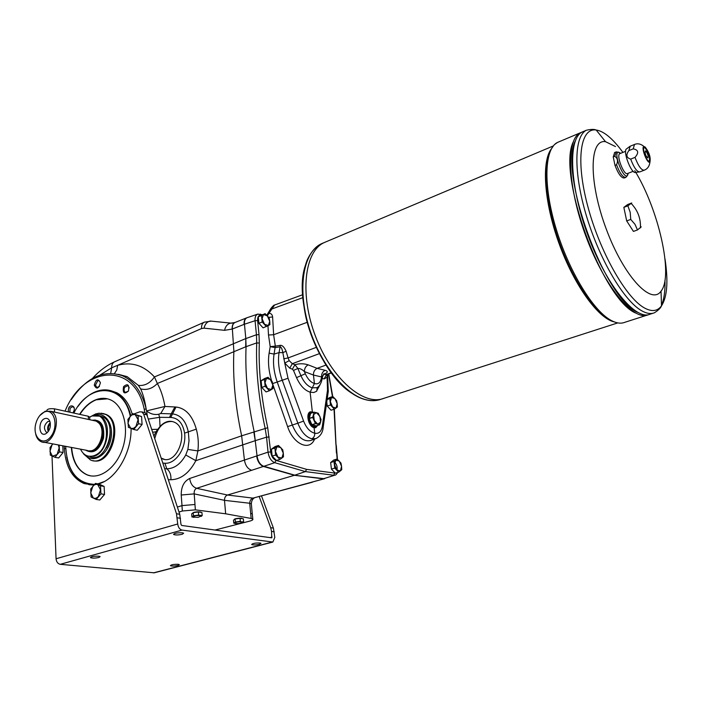 <?xml version="1.0" encoding="UTF-8"?>
<svg xmlns="http://www.w3.org/2000/svg" width="702" height="702" viewBox="0 0 702 702"><rect width="100%" height="100%" fill="white"/><g stroke="black" fill="none" stroke-linecap="round" stroke-linejoin="round"><path stroke-width="1.05" d="M182.002 505.598L181.213 495.015L194.182 493.883C193.954 491.084 194.787 489.224 196.674 488.311L263.382 466.453L294.454 475.289L261.749 465.672L294.814 475.175L305.37 471.595L274.745 462.679L263.75 466.339C260.126 464.829 257.897 461.337 257.046 455.87L254.185 431.721C247.692 401.658 244.989 373.306 246.06 346.674L245.823 338.583L256.449 334.757L255.063 320.717L244.454 324.227L245.823 338.575L245.709 346.797L256.713 342.901L256.449 334.757L259.02 334.626L257.625 320.603C257.467 316.821 258.661 315.04 261.205 315.259M630.203 146.218L628.852 150.614L633.178 148.868C638.46 149.833 639.074 152.667 635.029 157.38L630.686 159.108C633.95 167.69 636.995 171.955 639.829 171.902L644.032 170.261M614.662 152.527L613.232 156.932L615.005 165.374C618.295 173.973 621.393 178.176 624.297 177.992L625.649 177.457M615.005 165.374L616.549 164.759C619.84 173.368 622.928 177.58 625.824 177.387L627.518 175.465L628.29 173.227M337.732 472.455C336.469 474.394 335.591 475.28 335.082 475.105L323.552 478.738L294.454 475.289L324.552 478.711M321.63 381.019L321.226 378.764C320.094 382.985 317.83 384.564 314.426 383.529L313.461 375.052L304.387 371.577C304.431 368.41 305.703 366.172 308.213 364.864C303.957 363.469 299.535 363.417 294.937 364.707L297.876 368.489C299.824 368.287 301.992 369.322 304.387 371.577L305.317 373.771C307.695 379.054 310.732 382.3 314.426 383.529L310.126 392.181C304.615 390.347 300.079 385.495 296.534 377.632L293.48 370.41L292.392 369.191L289.75 368.19L292.304 363.689L289.215 360.635L284.74 363.057L282.862 352.65L286.091 351.211C284.249 347.095 282.301 345.138 280.256 345.349L280.072 346.832C281.177 346.876 282.107 348.815 282.862 352.65L279.071 352.579L274.061 354.098C272.753 362.68 273.806 371.981 277.229 381.993L292.278 424.947C297.288 436.863 303.422 442.058 310.661 440.523L315.891 438.61L311.785 438.785C305.914 437.109 301.272 431.914 297.859 423.201L303.589 421.077C306.326 427.922 310.038 431.976 314.733 433.222L314.733 433.231C318.831 434.038 321.384 431.616 322.385 425.982L327.518 390.101L327.018 374.71M293.48 370.41L297.876 368.489L300.93 375.702C303.887 382.257 307.66 386.302 312.25 387.855L316.865 387.679M310.302 411.811L313.118 412.478M313.575 412.328L310.424 411.767C305.361 413.162 308.494 426.746 314.101 427.65L315.751 427.623L317.664 425.403M317.339 425.509L315.444 427.711M320.191 384.485L316.391 391.383L313.733 392.523L310.126 392.181L312.311 411.697M314.101 427.65L314.733 433.222C314.847 435.889 313.864 437.75 311.785 438.785M321.226 378.764L321.639 376.965L322.806 375.868M316.786 391.067L317.181 387.504M319.305 353.668L292.304 363.689L294.937 364.707L292.392 369.191M286.091 351.211L288.092 357.941L283.748 358.81M323.069 375.131L324.798 373.955C327.974 372.429 328.097 371.209 325.175 370.314L317.137 368.357L325.86 365.093M327.422 374.499L327.386 377.106L324.131 378.922L326.465 374.543L323.771 374.078M331.335 373.025L326.465 374.543L331.151 372.788M280.256 345.349L275.324 346.13L273.631 334.74L307.186 322.315M314.61 439.075C309.696 451.535 293.462 444.471 287.609 426.623L297.859 423.201L282.265 380.308C278.782 370.331 277.72 361.091 279.071 352.579L280.072 346.832L275.131 347.613L270.209 346.648L275.324 346.13L274.061 354.098L269.12 353.132L270.209 346.648L268.489 335.003L273.631 334.74L272.613 317.006L268.568 317.339M251.298 470.138C247.552 468.682 245.261 465.242 244.41 459.819L241.646 435.81L267.716 427.729C261.188 397.806 258.389 369.594 259.31 343.094L259.02 334.626M315.224 427.132L313.522 427.22C308.555 426.307 305.721 413.715 310.196 412.495L310.477 412.416M326.974 403.825L326.825 402.5M331.142 466.69L330.993 465.365M334.661 462.293C336.811 464.496 337.574 467.102 336.942 470.121M258.108 314.031L257.581 314.189C255.677 315.119 254.835 317.295 255.063 320.717L257.625 320.603M181.213 495.015C181.177 486.749 184.003 481.239 189.707 478.474L268.041 452.141C268.936 457.625 271.165 461.135 274.745 462.679L276.053 460.398C273.175 459.169 271.393 456.353 270.691 451.965L267.716 427.729M261.548 315.514L265.075 313.654L267.348 315.874L268.901 313.382L267.348 315.874L269.235 318.243L269.752 321.384L268.339 325.561L263.101 327.86L258.906 323.289L262.206 321.999L261.548 315.514L258.257 316.804L258.906 323.289M268.445 313.733L266.839 315.338M302.755 297.683L271.463 309.126L270.849 308.52C272.946 305.94 274.184 304.782 274.561 305.045L268.901 313.382C271.069 313.259 272.306 314.47 272.613 317.006M177.369 507.081L181.941 505.615L195.007 504.484L194.182 493.883L224.5 500.342C224.473 497.657 225.456 495.884 227.457 495.024L294.454 475.289L323.192 478.843L334.986 475.131M306.59 469.366L305.37 471.595L333.678 475.245L334.81 473.087L306.59 469.366L276.053 460.398M274.772 304.966L302.536 294.77M323.833 374.017L324.798 373.955M308.213 364.864L317.137 368.357C314.584 369.621 313.355 371.849 313.461 375.052L321.639 376.965C321.402 373.771 322.587 371.551 325.175 370.314M316.242 347.385L288.092 357.941L289.215 360.635M246.902 317.769L246.551 317.909C244.691 318.883 243.875 321.042 244.103 324.368L244.454 324.227C244.226 320.902 245.042 318.743 246.902 317.769L247.358 317.602M71.288 399.587C86.478 377.325 103.571 369.392 122.552 375.781C134.179 381.133 142.041 392.181 146.156 408.941C144.919 400.93 143.103 394.261 140.681 388.943L138.391 385.407C144.735 386.03 150.079 383.204 154.44 376.93L157.345 383.485C160.749 389.496 163.294 397.148 164.97 406.449L176.026 407.028C185.618 408.178 192.374 415.549 196.297 429.141C198.236 436.144 198.763 443.418 197.885 450.947L241.646 435.819C235.258 405.967 232.669 377.79 233.88 351.298L232.362 328.992C232.151 325.71 233.003 323.561 234.907 322.525L235.214 322.402M312.855 412.565L310.565 412.372C306.09 413.592 308.924 426.193 313.891 427.097L315.496 427.053L317.076 425.596M314.127 412.162L310.688 413.276L314.163 412.135L318.296 413.259L321.068 419.489L320.577 422.13L317.743 424.183L315.4 423.587L312.706 417.418L314.119 412.197L310.644 413.338L309.222 418.55L311.907 424.701L316.19 425.868M319.603 424.78L317.743 424.183L314.242 420.445L313.592 414.654L316.435 412.636L319.919 416.374L320.577 422.13L319.638 424.78L316.119 425.886M312.609 412.644C306.914 410.819 308.573 425.403 314.206 426.535L316.839 425.675M275.605 455.028L272.157 456.098L276.465 460.451L279.914 459.398L275.605 455.028L274.903 448.043L271.463 449.122L272.157 456.098M274.903 448.043L278.492 445.472L275.07 446.551L271.463 449.122M278.492 445.472L282.766 449.833L283.318 453.238L281.897 458.02L279.914 459.398M283.476 456.774L283.318 453.238L280.835 447.595L276.904 446.691L275.456 451.465L277.966 457.151L281.897 458.02L283.476 456.774M334.775 468.111L331.423 469.094L335.31 473.157L338.662 472.183L334.775 468.111L334.012 461.512L330.66 462.504L331.423 469.094M334.012 461.512L337.118 459.029L333.783 460.021L330.66 462.504M336.732 453.264L337.118 459.038L340.979 463.101L341.558 466.321L340.409 470.858L338.662 472.183M341.751 469.656L341.558 466.321L339.241 461.012L335.767 460.214L334.591 464.75L336.916 470.094L340.409 470.858L341.751 469.656M266.391 326.588L262.206 321.999M265.075 313.654L258.257 316.804M269.893 324.684L269.752 321.384L267.348 315.874L263.504 314.505L262.065 318.673L264.496 324.227L268.339 325.561L269.893 324.684M265.145 386.24L261.776 387.425L266.049 391.918L269.419 390.742L265.145 386.24L264.47 379.484L261.109 380.686L261.776 387.425M264.47 379.484L268.067 377.281L264.707 378.475L261.109 380.686M268.067 377.281L272.297 381.783L272.841 385.065L271.402 389.54L269.419 390.742M272.981 388.487L272.841 385.065L270.384 379.466L266.47 378.308L265.005 382.792L267.48 388.425L271.402 389.54L272.981 388.487M330.519 404.993L327.237 406.063L331.054 410.214L334.336 409.152L330.519 404.993L329.773 398.639L327.132 399.517M326.772 402.062L327.237 406.063M329.773 398.639L332.836 396.49L329.571 397.578L327.167 399.254M332.836 396.49L336.627 400.649L337.188 403.738L336.047 407.994L334.336 409.152L336.398 452.957M337.372 406.958L337.188 403.738L334.924 398.508L331.493 397.499L330.335 401.746L332.616 407.011L336.047 407.994L337.372 406.958M324.666 478.676L253.018 498.122C250.947 498.938 249.842 500.649 249.71 503.246L251.158 518.445L225.649 513.794L224.5 500.342L249.71 503.246L251.342 503.913L251.395 504.527M74.228 408.213L73.052 406.502L70.112 408.125L69.84 412.206M68.445 411.898C67.041 402.632 78.273 405.028 72.859 412.864M72.745 412.837L73.262 412.311M129.221 387.916L127.957 385.573L124.666 387.223C123.684 389.566 123.912 391.286 125.351 392.409L128.396 391.128M123.561 386.644C127.825 383.134 129.458 384.591 128.457 391.014C124.184 394.515 122.552 393.059 123.561 386.644M100.404 382.704L99.219 380.756L97.789 380.721L95.49 385.082L96.736 387.469L99.43 386.486M100.053 375.026L111.662 367.778L117.655 365.312C131.59 361.521 143.849 365.391 154.44 376.93L245.472 338.706M162.829 463.136L164.917 463.223L166.786 468.796C174.35 468.664 180.668 464.057 185.749 454.975L187.873 449.394L197.885 450.947L195.832 460.688C189.207 473.113 180.897 479.466 170.911 479.747C171.227 474.903 169.858 471.253 166.786 468.796L164.68 468.717M194.945 504.475L195.367 509.854L225.649 513.794M211.223 321.13L204.387 322.157M324.306 478.782L311.407 482.23M252.369 514.487L252.325 514.022M244.103 324.377L232.16 329.08C231.958 325.798 232.836 323.631 234.793 322.578L234.951 322.508M232.16 329.08L224.517 330.326C225.588 326.035 227.729 323.631 230.94 323.113L232.283 323.201M224.517 330.326L204.01 328.141C205.063 323.912 207.204 321.551 210.424 321.051L230.94 323.113L234.907 322.525M204.01 328.141L201.535 328.554C201.36 325.403 202.237 323.306 204.168 322.253L114.751 361.749M138.391 385.407L127.132 376.641L118.664 374.394M245.709 346.797L157.345 383.485C152.483 388.557 146.929 390.382 140.681 388.943M114.461 373.534L116.786 369.989L117.655 365.312L201.535 328.554M65.049 411.153C83.371 365.496 134.591 361.284 144.235 409.327L146.156 408.941L146.56 410.889L164.97 406.449L160.723 413.522L158.705 414.25L159.6 417.321L160.021 426.5C164.68 421.49 169.524 420.094 174.552 422.297C190.417 429.238 177.343 466.567 161.872 458.555L161.214 458.239M144.875 412.609L144.235 409.327M158.705 414.25C154.379 415.066 150.333 413.943 146.56 410.889L147.481 416.734M164.917 463.223C175.79 464.25 186.785 447.543 184.565 433.134C182.88 423.236 178.273 418.006 170.753 417.444L159.6 417.321L148.262 419.076M187.873 449.394L189.022 440.724L188.373 432.195C185.995 420.928 180.66 414.821 172.376 413.882L171.183 413.847L169.533 417.427M184.565 433.134L196.297 429.141M174.895 406.967L171.183 413.847L160.723 413.522M153.922 436.214L155.888 431.818L160.021 426.5M157.634 429.308L151.693 429.457M253.826 431.835L255.221 440.68L195.832 460.688L185.749 454.975M94.261 385.152C96.025 379.019 98.069 378.22 100.412 382.748C98.64 388.89 96.586 389.698 94.261 385.152M90.532 484.766L91.304 484.906M132.204 414.136C129.221 403.755 124.096 396.621 116.813 392.743L111.048 390.733M88.171 484.362L89.847 484.836M259.231 496.665L270.691 527.702L271.525 531.405L271.753 537.846L181.695 525.456L180.976 524.447L179.747 514.259L146.858 414.838L145.156 412.679L143.963 412.399M92.997 460.617C111.425 466.251 124.061 421.481 106.063 414.434L103.106 413.513M107.538 398.833L96.271 399.789C89.961 402.307 84.512 407.186 79.923 414.408M71.63 447.472C72.85 461.609 78.159 470.779 87.548 475L90.716 475.877M71.306 447.411C72.525 461.547 77.825 470.726 87.215 474.938C99.947 479.984 116.532 467.681 122.789 447.911C129.221 428.22 123.675 406.195 111.249 400.201C106.423 397.867 101.325 397.709 95.946 399.719C89.637 402.237 84.187 407.107 79.598 414.338M104.168 481.59L97.859 483.845M94.498 484.354C76.79 483.494 67.19 470.823 65.69 446.34M73.85 413.083C88.987 382.432 123.806 382.888 130.256 416.268M92.506 484.898L85.539 483.581C75.816 479.554 69.551 470.726 66.751 457.09M77.878 406.59C83.108 399.306 89.093 394.313 95.841 391.619C102.536 389.075 108.889 389.294 114.9 392.278C122.683 396.454 127.975 404.255 130.774 415.672M164.101 459.24L161.162 458.09M154.738 438.671C157.801 426.772 163.706 421.051 172.473 421.525M252.378 514.566L252.316 513.969L250.684 513.329M179.019 512.056L182.345 511.003L195.367 509.854M251.158 518.445L252.79 519.068C253.282 519.752 252.202 520.445 249.552 521.165L214.996 530.045M234.6 519.357C237.1 518.155 239.619 517.918 242.164 518.638M193.261 512.653C196.402 511.697 198.885 511.582 200.711 512.32C198.938 511.67 196.499 511.776 193.419 512.635M191.927 517.005L193.471 515.777L198.613 515.084L198.368 511.96L201.939 512.504L202.185 515.61L198.069 517.365L191.927 517.005L191.69 513.899L193.225 512.662C194.129 511.705 201.711 511.679 200.754 512.32M193.471 515.777L193.225 512.662L198.368 511.96M202.185 515.61L198.613 515.084M193.734 517.453L192.708 516.575L196.051 515.619L200.412 515.531L201.413 516.409M236.047 523.631L233.748 523.148L233.485 520.156L235.109 518.989L235.381 521.99L240.338 521.323L240.066 518.322L235.109 518.989M233.748 523.148L235.381 521.99M243.638 521.814L239.531 523.481L235.416 523.569L234.573 522.753L237.873 521.832L243.638 521.814L243.366 518.822L240.066 518.322M241.979 522.972L242.822 522.569L240.338 521.323M106.362 447.832C109.398 442.357 110.662 436.539 110.161 430.37M93.752 420.507L95.086 419.91M80.493 449.157C83.529 455.221 87.925 457.423 93.699 455.782C113.592 449.631 108.626 405.194 89.68 417.242M92.067 420.226C100.921 419.278 104.747 425.236 103.536 438.101C99.289 450.386 93.296 454.396 85.547 450.114M86.96 456.177L94.05 456.274C108.248 452.369 112.689 421.016 99.833 416.146L91.997 415.944L89.672 417.085M99.105 415.838L102.431 416.716C118.691 423.113 106.327 463.548 90.137 456.87M96.13 420.928L97.587 421.419C109.345 425.947 100.737 455.212 88.908 450.868L93.41 450.684C103.773 447.797 106.967 424.921 97.552 421.411L95.472 420.823M95.226 420.744C109.688 421.182 102.106 456.046 88.645 450.842M39.698 415.663L45.2 411.214L50.86 411.311C63.04 416.154 52.922 447.622 41.102 441.672C38.373 440.417 36.557 437.811 35.644 433.862M93.322 420.498L96.279 421.139L98.85 423.078C106.239 430.379 99.579 451.096 89.909 450.886M52.562 411.679L54.563 412.039L54.431 408.827L88.276 416.242L89.68 417.304M97.315 421.718L99.254 423.332C106.353 430.344 100.342 450.236 90.962 450.763M50.395 423.657C48.42 425.71 47.894 428.062 48.824 430.703M48.271 431.554C47.043 428.211 47.701 425.245 50.246 422.665M46.464 432.309L47.464 432.511L46.464 432.309C43.392 428.668 43.893 425.052 47.964 421.463L49.921 421.481M44.779 418.611C47.078 417.883 48.78 418.822 49.895 421.411C51.106 426.632 49.789 430.721 45.946 433.669C38.821 437.785 37.566 421.024 44.779 418.611M44.524 411.934C54.115 407.836 59.012 426.219 50.904 436.504C43.033 447.156 31.95 437.206 35.881 423.411L36.601 421.156C38.478 416.462 41.12 413.39 44.524 411.934M88.276 416.242L88.434 419.436M46.858 410.767L46.841 410.398C47.455 408.924 49.982 408.397 54.431 408.827M58.38 444.954L59.135 448.016L57.064 454.563L55.054 457.327L58.652 457.967L63.092 452.536L62.811 445.796M59.144 445.103L59.512 451.869L57.064 454.563L52.466 456.195L49.956 451.316L52.018 444.814L52.896 443.91M55.054 457.327L50.325 455.15L50.026 447.569L52.79 443.892M59.512 451.869L63.092 452.536M96.209 499.438L99.824 499.982L104.545 494.41L104.115 486.416L98.991 484.029L95.393 483.441L97.727 484.599L100.5 489.803L98.35 496.621L95.937 498.332L93.427 498.183L90.69 492.971L92.831 486.196L94.498 484.792L96.692 484.31L100.509 485.837L100.93 493.857L96.209 499.438L91.102 496.998L90.707 489.022L95.393 483.441M100.93 493.857L104.545 494.41M100.509 485.837L104.115 486.416M133.705 429.492L137.241 430.256L142.085 424.473L141.576 416.54L132.713 413.627L135.161 414.628L138.092 419.656L135.907 426.544L133.415 428.378L130.818 428.352L127.922 423.315L130.089 416.47L131.809 414.987L134.451 414.434L138.048 415.733L138.557 423.692L133.705 429.492L128.378 427.316L127.896 419.41L132.713 413.627M138.557 423.692L142.085 424.473M138.048 415.733L141.576 416.54M261.539 496.033L273.411 528.106L274.798 537.451L272.859 542.049L182.037 530.08C179.642 529.431 178.211 527.404 177.72 523.99L176.492 513.785L143.656 414.101L141.962 411.934L139.777 411.837L134.038 413.926M98.903 557.493L100.158 556.616L98.649 556.186C93.901 556.098 91.163 556.581 90.435 557.625C92.19 558.318 95.016 558.274 98.903 557.493M182.143 534.301L183.661 533.222L182.336 532.8C177.255 532.66 174.333 533.213 173.561 534.45C175.333 535.178 178.194 535.126 182.143 534.301M259.371 544.322L260.986 543.304L259.951 542.979C255.247 542.9 252.483 543.418 251.658 544.541C253.185 545.129 255.756 545.059 259.371 544.322M178.018 565.479L179.37 564.636L178.176 564.303C173.754 564.25 171.165 564.706 170.402 565.672C171.92 566.242 174.456 566.181 178.018 565.479M52.001 455.975L56.063 558.757C56.432 561.933 57.845 563.785 60.284 564.32L154.212 572.814L272.745 542.084M64.233 446.068L64.338 448.446C65.567 466.558 72.174 478.273 84.179 483.581L94.077 484.792M98.438 483.941C115.883 479.51 131.52 453.229 131.081 428.457M630.686 159.108C626.351 157.766 625.736 154.931 628.852 150.614M613.232 156.932L614.768 156.309C617.628 158.178 618.225 160.995 616.549 164.759M619.963 153.598L619.831 153.65C615.908 154.993 623.973 175.851 627.5 173.534L633.178 171.297M629.694 146.525L626.658 148.815C622.244 150.553 631.624 174.842 635.74 172.367L639.118 171.981M645.191 147.06L644.067 146.56C640.461 146.551 647.534 164.961 649.982 161.951C650.815 157.397 649.218 152.431 645.191 147.06M645.401 148.008L644.199 147.631C641.689 148.482 647.121 162.627 649.376 161.109C650.438 157.494 649.113 153.124 645.401 148.008M649.227 161.162C650.201 157.441 648.859 153.08 645.199 148.087L644.146 147.666M645.866 151.123L645.243 150.93C644.901 153.896 645.796 156.239 647.946 157.968C648.499 156.072 647.806 153.791 645.866 151.123M647.946 157.968L647.937 157.976C648.49 156.081 647.797 153.799 645.858 151.132L645.261 150.921M627.869 205.844L631.73 202.975L627.737 204.493L623.841 207.362L626.693 220.919L633.432 231.414L637.477 229.94L635.02 224.368L630.747 219.419L630.203 212.285L627.869 205.844L623.841 207.362M641.233 226.843L637.477 229.94M583.643 131.388L580.291 132.81C565.715 139.347 567.488 187.258 586.135 236.899C604.606 286.618 633.625 321.455 648.043 314.847L624.648 322.367C620.91 323.833 616.505 323.227 611.442 320.568C593.357 311.249 568.778 271.191 555.931 228.159C542.979 185.117 544.419 148.631 557.511 142.436L558.976 141.822M580.449 132.739L581.563 132.274L580.44 132.748M573.183 142.041C557.002 174.807 602.413 299.087 635.486 312.969M554.755 144.375L557.511 142.436L580.291 132.81C565.724 139.338 567.497 187.25 586.144 236.899C604.615 286.618 633.634 321.446 648.051 314.847M622.911 152.404C617.83 145.393 612.881 139.917 608.046 135.977C603.764 132.511 599.815 130.528 596.191 130.028C580.343 127.431 575.491 160.047 587.627 205.721C599.596 251.325 625.71 297.543 644.155 307.792C651.684 312.004 657.467 311.346 661.503 305.835C660.714 308.002 658.336 310.328 654.361 312.82C650.807 314.224 646.577 313.531 641.663 310.749C624.166 301.026 599.78 260.152 586.609 216.506C573.332 172.841 574.008 136.135 586.451 130.212L582.256 131.976C567.725 138.496 569.55 186.434 588.215 236.135C606.703 285.907 635.687 320.796 650.043 314.206C635.696 320.788 606.712 285.898 588.223 236.126C569.559 186.434 567.734 138.496 582.256 131.976L583.652 131.388M583.502 131.458L582.397 131.923L583.511 131.45M575.201 141.128C559.003 173.806 604.589 298.561 637.6 312.346M615.47 146.551L605.519 141.681C589.241 138.891 588.548 181.906 606.238 229.001C623.692 276.184 651.28 305.695 661.03 291.163C673.727 275.754 658.695 209.477 634.775 170.674M553.273 145.963L324.192 242.585C304.299 251.377 299.394 294.875 315.724 336.907C331.818 379.036 363.873 406.397 383.88 398.324L380.967 399.262C376 401.088 370.489 401.105 364.452 399.306C342.953 393.076 317.848 359.994 307.722 322.683C297.464 285.372 304.098 251.676 321.358 243.778L323.271 242.971M325.895 241.865L324.394 242.497L325.903 241.865M617.795 322.902L383.889 398.324C363.882 406.388 331.827 379.027 315.733 336.899C299.403 294.875 304.308 251.369 324.201 242.585C304.308 251.377 299.403 294.875 315.733 336.899C331.818 379.027 363.873 406.388 383.88 398.315M630.747 219.419L626.693 220.919M635.029 157.38C638.337 166.067 641.391 170.332 644.199 170.191C647.498 168.998 649.42 166.251 649.982 161.951M634.52 144.463L633.178 148.868M270.691 451.965L268.041 452.141L266.558 437.162L255.212 440.672M305.317 373.771L296.534 377.632M303.589 421.077L288.013 378.238L284.74 363.057L289.75 368.19M324.131 378.922L322.209 378.475M272.648 383.599L288.013 378.238M323.034 428.273L322.385 425.982M328.141 392.427L327.518 390.101M260.231 314.057L261.416 315.154M269.208 436.986L266.558 437.162L265.128 428.246C258.564 398.069 255.756 369.612 256.713 342.901L259.31 343.094M336.232 445.112L337.443 459.31M256.678 455.984L256.678 455.984C257.257 460.319 258.941 463.539 261.749 465.672M267.98 325.754L268.489 335.003M335.266 473.104L334.81 473.087M328.527 374.078L332.467 396.612M334.038 409.248L335.907 444.533M287.609 426.623L272.736 384.187M271.648 380.932C268.629 370.91 267.787 361.644 269.12 353.132M312.688 417.242L309.196 418.374M315.505 423.701L312.021 424.815M312.706 417.418L309.222 418.55M315.4 423.587L311.907 424.701M331.098 466.26L331.028 465.716M326.93 403.439L326.86 402.799M189.707 478.474C190.479 483.713 192.796 486.995 196.674 488.311L227.457 495.024L253.018 498.122L312.443 482.186M168.313 479.694L170.911 479.747M110.697 373.288L111.662 367.778C111.627 364.864 112.583 362.881 114.549 361.837C106.485 365.479 99.105 371.016 92.41 378.448M170.753 417.444L176.026 407.028M155.888 431.818L152.606 432.213M181.941 505.615L182.345 511.003M235.188 518.98C238.18 518.155 240.514 518.041 242.208 518.638C242.181 517.646 233.468 518.629 234.538 519.401L235.038 519.041M101.193 413.188L105.098 414.224C124.043 421.788 108.924 468.813 90.4 459.924L83.503 453.852M86.197 455.826C94.033 463.469 107.66 454.668 110.776 439.601C114.18 424.605 105.405 411.354 95.077 415.259M93.445 420.498C101.211 420.752 104.458 426.605 103.176 438.057C99.561 449.061 94.138 453.167 86.908 450.377M96.867 421.437L97.209 421.516C108.09 425.623 101.43 452.711 89.953 450.886M179.747 514.259L176.492 513.785M177.273 517.813L180.528 518.278M274.245 531.8L271.525 531.405M270.691 527.702L273.411 528.106M146.858 414.838L143.656 414.101M272.078 537.074L269.98 537.627M153.352 572.893L272.034 542.111M65.76 448.71L64.338 448.446M182.037 530.08L60.284 564.32M56.063 558.757L177.72 523.99M551.412 148.78C541.347 161.609 544.068 202.15 558.985 243.348C573.815 284.564 597.7 317.813 613.776 321.797M553.641 145.533L550.491 150.21C542.321 164.698 545.331 202.115 558.731 240.417C572.095 278.72 593.664 311.627 609.88 320.103M354.405 394.682C320.366 376.992 291.681 299.807 305.949 263.934M664.987 280.098C665.285 290.76 664.118 299.105 661.486 305.116M661.03 291.163L661.503 305.835C667.216 296.999 668.392 281.388 665.013 259.012M620.743 153.282L618.515 152.159C612.749 152.255 623.543 180.16 627.518 175.465L627.79 173.42M616.321 151.869L614.768 156.309M644.059 146.56C640.794 143.805 637.548 143.129 634.327 144.542L630.027 146.288M323.525 374.131L324.236 373.701L322.745 376.14L321.849 380.045C320.928 384.591 317.69 387.829 316.742 387.741L317.558 387.276M327.343 374.526L326.965 375.201L327.202 374.587M327.553 374.447L328.29 391.365L323.183 427.228C322.806 432.502 320.375 436.293 315.891 438.61M247.007 317.725L257.581 314.189L262.451 314.689M270.823 308.555L266.786 315.277M328.782 373.99L332.739 396.525M316.163 425.886L319.638 424.78M330.967 465.189L331.16 466.848M326.799 402.334L326.992 403.983M126.132 392.602L125.351 392.409M97.438 387.644L96.736 387.469M234.959 322.499L246.56 317.909M254.133 498.051C252.43 499.096 251.5 501.044 251.342 503.913L252.272 513.917M122.552 375.781L127.132 376.641L118.445 374.333M114.9 392.278L116.813 392.743M252.79 519.068L252.316 513.969M192.778 513.013L193.225 512.662M106.063 414.434L98.991 413.197L95.498 414.013L91.681 416.067M102.431 416.716L99.833 416.146M96.279 421.139L50.86 411.311M86.881 450.368L43.884 442.199M89.803 419.735L89.663 416.918M145.156 412.679L141.962 411.934M84.179 483.581L86.855 484.011M380.967 399.262C375.71 401.132 370.015 401.123 363.882 399.227C341.049 392.515 314.829 356.151 305.861 317.058C301.097 294.296 301.483 275.412 307.028 260.416C310.609 252.466 315.382 246.92 321.358 243.778L324.192 242.585M615.391 322.288L614.689 322.078M586.451 130.212C591.014 129.212 594.261 129.15 596.191 130.028L605.519 141.681M620.138 153.527L618.515 152.159L616.005 151.974L614.478 152.597M625.622 151.307L619.831 153.65M640.443 227.896C640.829 218.497 637.785 210.398 631.291 203.58M653.114 313.215L650.052 314.198"/></g></svg>
